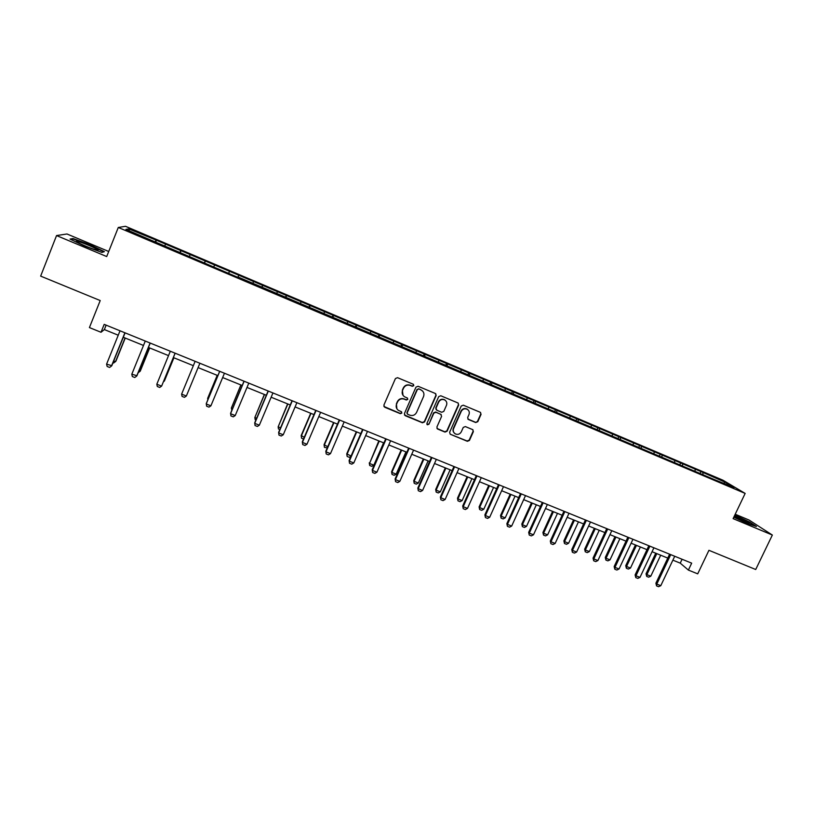 <?xml version="1.0" encoding="UTF-8"?>
<svg xmlns="http://www.w3.org/2000/svg" width="813" height="813" viewBox="0 0 813 813"><rect width="100%" height="100%" fill="white"/><g stroke="black" fill="none" stroke-linecap="round" stroke-linejoin="round"><path stroke-width="1.22" d="M413.776 385.687L413.319 384.275L397.547 377.679L395.433 378.543L383.868 405.148L384.701 407.232L400.342 413.685L401.825 413.075L401.398 411.703L398.492 410.413C396.307 408.817 395.667 406.724 396.571 404.142L397.537 401.927C399.061 399.193 401.317 398.268 404.295 399.173L406.317 400.006L407.791 399.407L407.354 398.014L404.569 396.795C402.303 395.199 401.632 393.075 402.547 390.423L403.512 388.208C405.047 385.464 407.303 384.539 410.28 385.443L412.303 386.297L413.776 385.687M403.024 395.362L402.354 390.169L403.309 387.953C404.844 385.21 407.1 384.295 410.077 385.199L412.089 386.043L413.573 385.443L413.492 384.407M383.888 406.47L400.148 413.39L401.622 412.791L401.612 411.876M396.896 408.827L396.378 403.868L397.344 401.663C398.868 398.929 401.124 398.004 404.091 398.898L406.114 399.742L407.587 399.132L407.547 398.167M475.717 422.536L477.8 421.683L481.062 414.345L480.412 412.364L463.308 405.189L461.225 406.053L449.619 432.272L450.209 434.213L467.363 441.307L469.447 440.443L473.369 431.622L472.76 429.66L465.341 426.571L463.258 427.425L461.306 431.815C459.823 434.305 457.79 434.975 455.199 433.837C453.369 432.526 452.841 430.799 453.613 428.634L461.256 411.378C462.688 408.949 464.68 408.248 467.231 409.285C469.172 410.575 469.741 412.343 468.959 414.6L467.678 417.465L468.308 419.447L475.717 422.536L477.495 421.388L480.757 414.061L480.564 412.455M108.729 251.491L66.981 233.981L56.544 235.567L40.65 276.115L100.212 300.556L89.42 327.578L101.015 332.273L104.186 324.357L691.68 563.155L688.387 570.086L697.706 573.856L708.936 550.31L755.714 569.507L772.35 535.045L749.088 520.056L735.216 514.233M56.544 235.567L106.706 256.552L118.292 227.467L745.155 493.42L733.113 518.633L772.35 535.045M436.144 395.565L435.331 393.482L418.085 386.266L415.971 387.13L404.396 413.614L405.22 415.687L422.455 422.79L424.559 421.937L436.144 395.565L435.738 393.736M440.788 395.768L458.044 402.994L458.695 404.996L447.089 431.225L445.006 432.089L437.485 428.969L436.896 427.018L441.591 416.378L440.788 414.315L435.92 412.293L433.827 413.156L428.939 424.264L427.323 424.782L426.906 423.421L438.695 396.632L440.788 395.768M118.292 227.467L125.507 226.299L722.909 480.188L745.155 493.42M700.186 473.176L700.948 471.57L156.442 240.242L128.769 228.88L125.913 229.408L238.057 277.436M700.948 471.57L724.993 482.15L734.058 487.556L713.773 479.335L238.209 277.081M695.074 471.012L695.156 469.477M682.503 465.676L682.605 464.142M674.617 462.323L674.729 460.798M661.955 456.957L662.067 455.422M653.998 453.573L654.13 452.048M641.223 448.248L641.376 446.632M633.225 444.752L633.368 443.227M620.329 439.477L620.512 437.77M612.27 435.859L612.443 434.345M599.262 430.646L599.486 428.837M591.163 426.896L591.356 425.382M578.033 421.723L578.287 419.833M569.872 417.862L570.096 416.347M556.641 412.638L556.925 410.758M548.419 408.756L548.663 407.252M535.066 403.482L535.381 401.612M526.794 399.579L527.058 398.065M513.328 394.254L513.674 392.384M504.985 390.321L505.269 388.817M491.408 384.956L491.784 383.086M483.003 380.982L483.308 379.488M469.304 375.576L469.711 373.706M460.839 371.582L461.174 370.088M447.018 366.114L447.455 364.254M438.492 362.09L438.847 360.606M424.559 356.582L425.026 354.732M415.961 352.527L416.347 351.043M401.907 346.968L402.405 345.119M393.238 342.883L393.655 341.399M379.061 337.273L379.59 335.434M370.332 333.157L370.769 331.684M356.033 327.497L356.592 325.657M347.232 323.361L347.7 321.877M332.802 317.639L333.401 315.81M323.94 313.472L324.428 311.999M309.387 307.7L310.017 305.871M300.454 303.493L300.962 302.03M285.759 297.68L286.43 295.861M276.755 293.442L277.304 291.979M261.938 287.568L262.64 285.749M252.863 283.3L253.443 281.847M237.914 277.375L238.656 275.566M228.727 273.056L229.368 271.623M213.839 266.735L214.459 265.282M204.317 263.107L205.1 261.308M189.409 256.359L190.059 254.916M179.795 252.701L180.618 250.912M164.765 245.902L165.446 244.469M155.059 242.213L155.923 240.414M129.48 230.922L128.769 228.88M672.869 560.157L680.247 563.145L688.387 570.086M101.015 332.273L104.359 329.58L118.241 335.21M123.291 337.263L143.495 345.454M148.444 347.456L168.525 355.606M173.362 357.568L193.342 365.667L183.728 389M198.087 367.598L217.884 375.616M222.65 377.557L242.213 385.484M247 387.435L266.329 395.27M271.146 397.222L290.251 404.965M295.078 406.927L313.96 414.589M318.808 416.551L337.476 424.122M342.344 426.103L360.789 433.583M365.677 435.565L383.909 442.953M388.817 444.945L406.835 452.252M411.754 454.254L429.569 461.479M434.508 463.481L452.119 470.625M457.079 472.638L474.487 479.69M479.457 481.713L496.662 488.684M501.651 490.717L518.664 497.607M523.674 499.639L540.482 506.458M545.503 508.501L562.129 515.239M567.159 517.281L583.602 523.948M588.642 525.991L604.892 532.586M609.953 534.639L626.02 541.153M631.101 543.206L646.975 549.649M652.067 551.712L667.768 558.084M723.783 483.196L724.993 482.15M702.899 474.325L702.981 472.8M106.127 325.149L104.359 329.58M682.087 559.253L680.247 563.145M155.568 242.426L156.442 240.242M180.13 252.853L181.014 250.678M204.49 263.188L205.374 261.024M228.636 273.432L229.52 271.288M237.874 277.355L238.758 275.211M261.735 287.487L262.629 285.353M285.404 297.528L286.298 295.404M308.869 307.487L309.763 305.373M332.141 317.365L333.035 315.261M355.22 327.161L356.114 325.068M378.116 336.877L379.01 334.793M400.809 346.511L401.713 344.438M423.329 356.064L424.223 354.001M445.656 365.535L446.55 363.492M450.189 434.193L467.089 440.981L469.162 440.128L473.085 431.307L472.942 429.782M467.8 374.935L468.705 372.903M489.772 384.264L490.676 382.232M511.56 393.512L512.464 391.49M533.237 402.547L534.08 400.677M554.74 411.51L555.523 409.782M576.041 420.484L576.793 418.827M597.138 429.437L597.901 427.79M618.073 438.319L618.835 436.683M638.845 447.14L639.607 445.504M659.455 455.89L660.207 454.264M679.902 464.569L680.654 462.953M84.623 246.085L101.899 252.406L104.369 251.664L90.07 244.794L73.028 238.524L70.04 239.073L84.623 246.085M733.824 517.149L747.391 523.511L756.436 526.489L749.525 522.017L734.8 515.107M72.774 239.154L73.028 238.524M404.447 414.986L422.232 422.496L424.325 421.632L435.9 395.301M418.797 389.01L417.313 389.61L407.15 412.852L407.577 414.224L409.854 415.179C412.811 416.063 415.057 415.148 416.581 412.415L423.532 396.561C424.467 393.868 423.766 391.724 421.439 390.149L418.573 388.756L417.313 389.61M407.171 413.776L406.957 412.567L417.099 389.356M422.628 391.083L420.921 389.894M418.573 388.756L420.697 389.64M436.977 428.451L444.752 431.774L446.835 430.92L458.42 404.722L458.237 403.126M441.225 414.589L435.687 412.018L433.593 412.872L428.939 424.264M426.927 424.356L428.715 423.959M446.479 405.301C447.262 403.055 446.683 401.276 444.741 399.966C442.16 398.909 440.148 399.61 438.705 402.069L436.022 408.177L436.825 410.25L441.693 412.272L443.786 411.408L446.479 405.301M445.585 400.596L444.487 399.701C441.906 398.644 439.904 399.346 438.461 401.795L438.705 402.069M436.144 409.691L435.778 407.902L438.461 401.795M467.841 419.03L475.422 422.242M467.973 409.803L466.947 409C464.396 407.974 462.404 408.675 460.981 411.104L461.256 411.378M454.934 433.522C453.115 432.221 452.587 430.494 453.349 428.329L460.981 411.104M113.739 360.942L115.517 361.653L125.07 337.984M113.027 362.71L113.698 362.974L115.873 361.267L125.243 338.045M124.897 332.771L111.452 366.084L109.582 367.446L107.153 366.47L106.584 364.143L120.019 330.789M106.584 364.143L111.828 365.677L125.07 332.852M95.71 249.804L96.889 250.099C102.804 251.451 86.208 243.727 78.871 241.705L76.839 241.268C73.333 240.882 89.206 248.067 95.71 249.804M70.934 239.5L73.343 239.052L89.857 245.13L103.718 251.776L101.788 252.365M733.936 516.926L749.2 523.643C749.84 523.094 745.612 520.798 736.507 516.753L734.413 515.909M734.657 515.412L749.119 522.19L755.033 526.031M138.86 371.013L139.999 371.46L149.572 347.913M138.159 372.771L140.293 371.053L149.683 347.964M163.769 380.992L164.267 381.195L173.87 357.771M163.454 381.754L164.5 380.758L173.911 357.791M150.11 343.025L136.635 376.155L134.755 377.496L132.336 376.531L131.808 374.224L145.273 341.064M131.808 374.224L136.95 375.718L150.222 343.066M175.1 353.188L161.604 386.134L159.694 387.455L157.305 386.5L156.818 384.224L170.313 351.236M156.818 384.224L161.604 386.134L175.151 353.208M193.342 365.667L183.728 388.99M217.203 375.342L207.752 398.106L208.25 398.817M217.264 375.372L207.63 398.573L207.854 399.783M231.837 410.28L231.339 408.075L232.559 408.563M240.872 384.945L231.339 408.075L240.983 384.996M186.35 396.033L184.429 397.333L182.061 396.388L181.614 394.132L195.13 361.328L181.614 394.132L186.35 396.033L199.886 363.259M224.449 373.238L210.892 405.839L208.951 407.13L206.604 406.185L206.319 403.461L219.673 371.297M210.892 405.839L206.187 403.959L219.744 371.328M248.798 383.136L235.221 415.565L233.26 416.835L230.933 415.91L230.628 413.177L244.012 381.195M235.221 415.565L230.557 413.695L244.134 381.246M255.943 419.935L255.17 419.63L254.845 417.496L256.664 418.228M264.337 394.457L254.845 417.496L264.51 394.529M272.944 392.953L259.337 425.199L257.365 426.459L255.058 425.545L254.723 422.811L268.127 390.992M259.337 425.199L254.713 423.36L268.32 391.073M279.835 429.508L278.453 428.949L278.158 426.835L280.556 427.801M287.609 403.898L278.158 426.835L287.843 404M296.887 402.679L283.249 434.762L281.257 436.012L278.971 435.097L278.625 432.374L292.05 400.718M283.249 434.762L278.666 432.933L292.294 400.819M303.534 438.99L301.542 438.197L301.176 435.555L304.255 437.303M310.698 413.268L301.176 435.555M310.983 413.38L301.277 436.103L301.542 438.197M320.617 412.333L306.958 444.244L304.956 445.473L302.69 444.569L302.314 441.845L315.769 410.362M306.958 444.244L302.416 442.424L316.074 410.484M302.69 444.569L302.314 441.845M327.253 447.872L324.438 447.363L324.062 444.721L327.751 446.713M333.584 422.547L324.062 444.721M333.93 422.689L324.214 445.3L324.438 447.363M344.153 421.896L330.474 453.644L328.452 454.853L326.206 453.959L325.81 451.235L339.285 419.915M330.474 453.644L325.972 451.835L339.641 420.067M326.206 453.959L325.81 451.235M350.901 456.398L349.326 457.333L347.151 456.459L346.745 453.827L351.053 456.052M356.297 431.754L346.745 453.827M356.694 431.916L346.958 454.416L347.151 456.459M367.486 431.378L353.787 462.963L351.755 464.162L349.519 463.268L349.102 460.554L362.598 429.396M353.787 462.963L349.326 461.174L363.015 429.559M349.519 463.268L349.102 460.554M378.817 440.89L369.519 463.451L373.828 465.188L383.584 442.821M373.828 465.188L371.836 466.347L369.681 465.483L369.254 462.841M379.264 441.073L369.519 463.451L369.681 465.483M390.626 440.788L376.907 472.201L374.854 473.39L372.649 472.505L372.202 469.792L385.728 438.796M376.907 472.201L372.476 470.432L386.195 438.99M372.649 472.505L372.202 469.792M401.155 449.955L391.581 471.794L391.886 472.424L396.175 474.142L405.941 451.896M396.175 474.142L394.163 475.29L392.029 474.426L391.581 471.794M401.652 450.158L391.886 472.424L392.029 474.426M413.573 450.117L399.833 481.367L397.77 482.536L395.575 481.662L395.118 478.948L408.654 448.115M399.833 481.367L395.443 479.609L409.183 448.329M395.575 481.662L395.118 478.948M423.309 458.939L413.726 480.676L414.081 481.316L418.329 483.024L428.116 460.89M418.329 483.024L416.307 484.152L414.193 483.308L413.726 480.676M423.858 459.162L414.081 481.316L414.193 483.308M436.337 459.365L422.577 490.463L420.494 491.611L418.319 490.747L417.831 488.034L431.388 457.353M422.577 490.463L418.217 488.715L431.977 457.587M418.319 490.747L417.831 488.034M445.29 467.851L435.687 489.477L436.103 490.148L440.321 491.835L450.107 469.802M440.321 491.835L438.278 492.952L436.175 492.109L435.687 489.477M445.89 468.095L436.103 490.148L436.175 492.109M458.898 468.542L445.128 499.477L443.024 500.615L440.87 499.751L440.372 497.048L453.949 466.52M445.128 499.477L440.798 497.749L454.579 466.784M440.87 499.751L440.372 497.048M467.099 476.692L457.485 498.217L457.943 498.897L462.119 500.574L471.926 478.654M462.119 500.574L460.077 501.682L457.983 500.849L457.485 498.217M467.749 476.957L457.943 498.897L457.983 500.849M481.286 477.638L467.485 508.41L465.382 509.538L463.237 508.684L462.719 505.981L476.306 475.615M467.485 508.41L463.207 506.702L476.997 475.89M463.237 508.684L462.719 505.981M488.725 485.473L479.101 506.885L479.609 507.576L483.755 509.243L493.572 487.434M483.755 509.243L481.692 510.34L479.619 509.507L479.101 506.885M489.426 485.747L479.609 507.576L479.619 509.507M503.481 486.662L489.67 517.281L487.546 518.399L485.422 517.546L484.883 514.842L498.491 484.629M489.67 517.281L485.422 515.584L499.233 484.924M485.422 517.546L484.883 514.842M510.178 494.172L500.544 515.483L501.103 516.194L505.219 517.84L515.046 496.143M505.219 517.84L503.145 518.928L501.082 518.105L500.544 515.483M510.93 494.477L501.103 516.194L501.082 518.105M525.503 495.605L511.672 526.072L509.538 527.18L507.424 526.336L506.865 523.633L520.493 493.572M511.672 526.072L507.454 524.385L521.275 493.887M507.424 526.336L506.865 523.633M531.468 502.8L521.824 524.009L522.424 524.741L526.509 526.377L536.346 504.782M526.509 526.377L524.415 527.444L522.383 526.631L521.824 524.009M532.261 503.125L522.424 524.741L522.383 526.631M547.342 504.487L533.491 534.802L531.346 535.889L529.253 535.056L528.674 532.352L542.322 502.444M533.491 534.802L529.314 533.125L543.155 502.78M529.253 535.056L528.674 532.352M552.586 511.367L542.932 532.474L543.582 533.226L547.627 534.842L557.484 513.349M547.627 534.842L545.533 535.899L543.511 535.096L542.932 532.474M553.429 511.712L543.582 533.226L543.511 535.096M568.998 513.288L555.137 543.45L552.972 544.527L550.899 543.704L550.31 541.001L563.958 511.245M555.137 543.45L550.99 541.793L564.842 511.601M550.899 543.704L550.31 541.001M573.541 519.873L563.876 540.869L564.568 541.631L568.592 543.247L578.45 521.855M568.592 543.247L566.478 544.293L564.466 543.49L563.876 540.869M574.425 520.229L564.568 541.631L564.466 543.49M590.482 522.017L576.61 552.037L574.435 553.094L572.382 552.281L572.494 550.391L571.763 549.578L585.431 519.964M576.61 552.037L572.494 550.391L586.366 520.35M572.382 552.281L571.763 549.578M594.333 528.298L584.659 549.202L585.39 549.984L589.384 551.58L599.252 530.289M589.384 551.58L587.26 552.616L585.269 551.814L584.659 549.202M595.258 528.674L585.39 549.984L585.269 551.814M611.793 530.686L597.911 560.543L595.726 561.6L593.683 560.787L593.825 558.917L593.053 558.094L606.732 528.623M597.911 560.543L593.825 558.917L607.707 529.019M593.683 560.787L593.053 558.094M614.963 536.661L605.279 557.464L606.061 558.267L610.014 559.852L619.892 538.663M610.014 559.852L607.88 560.868L605.898 560.076L605.279 557.464M615.929 537.058L606.061 558.267L605.898 560.076M632.941 539.273L619.039 568.998L616.843 570.035L614.811 569.222L614.984 567.372L614.161 566.539L627.86 537.21M619.039 568.998L614.984 567.372L628.886 537.627M614.811 569.222L614.161 566.539M635.431 544.964L625.736 565.665L626.559 566.478L630.481 568.053L640.37 546.976M630.481 568.053L628.337 569.059L626.376 568.277L625.736 565.665M636.447 545.381L626.559 566.478L626.376 568.277M653.906 547.799L639.994 577.372L637.788 578.399L635.776 577.596L635.979 575.767L635.116 574.913L648.825 545.736M639.994 577.372L635.979 575.767L649.892 546.163M635.776 577.596L635.116 574.913M655.735 553.206L646.04 573.805L646.904 574.628L650.796 576.193L660.695 555.218M650.796 576.193L648.642 577.189L646.701 576.417L646.04 573.805M656.792 553.633L646.904 574.628L646.701 576.417M674.719 556.255L660.786 585.685L658.571 586.701L656.579 585.909L656.802 584.09L655.888 583.226L669.617 554.181M660.786 585.685L656.802 584.09L670.725 554.639M656.579 585.909L655.888 583.226M77.692 242.365L76.839 241.268"/></g></svg>
